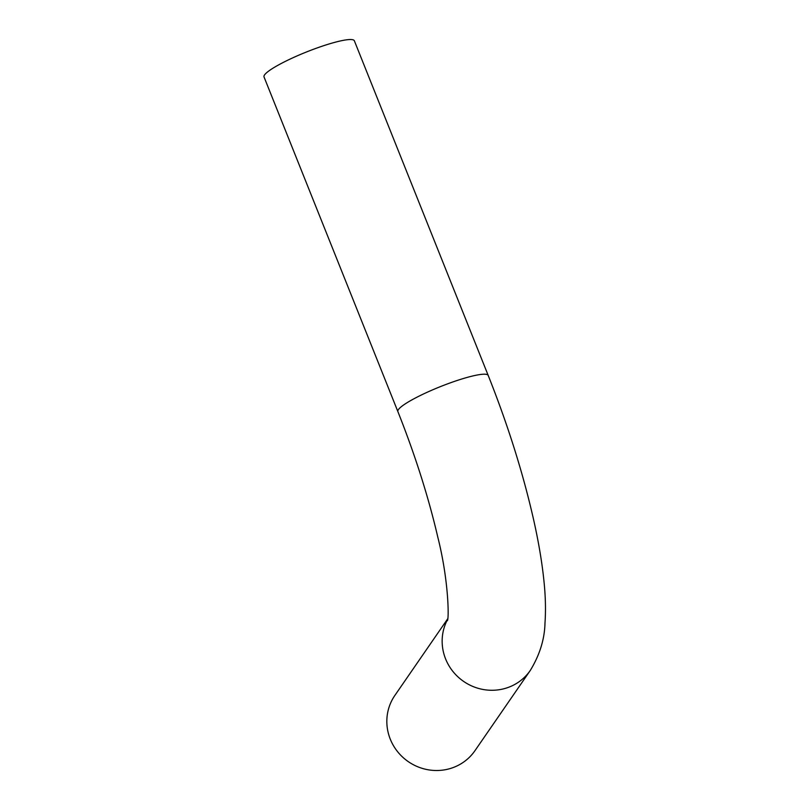 <?xml version="1.0" encoding="UTF-8"?>
<svg xmlns="http://www.w3.org/2000/svg" width="809" height="809" viewBox="0 0 809 809"><rect width="100%" height="100%" fill="white"/><g stroke="black" fill="none" stroke-linecap="round" stroke-linejoin="round"><path stroke-width="1.21" d="M488.211 375.457A48.651 7.382 -21.8 0 0 450.421 382.819A48.651 7.382 -21.8 0 0 397.876 411.589L264.017 76.916A48.651 7.382 -21.8 0 1 316.562 48.146A48.651 7.382 -21.8 0 1 354.352 40.784L488.211 375.457C508.012 425.231 523.201 473.558 533.778 520.44C538.875 543.254 542.333 564.156 544.164 583.158C545.569 597.527 545.842 610.835 544.983 623.112C544.609 639.211 539.704 654.987 530.289 670.439A48.651 46.882 -145.4 0 1 508.092 687.468A48.651 46.882 -145.4 0 1 454.607 673.452A48.651 46.882 -145.4 0 1 447.549 619.522M530.289 670.439L474.964 750.671A48.651 46.882 -145.4 0 1 452.777 767.701A48.651 46.882 -145.4 0 1 397.603 751.692A48.651 46.882 -145.4 0 1 394.863 695.437L447.65 618.885M397.876 411.589C415.179 455.154 428.507 497.11 437.881 537.479C448.874 581.014 449.116 620.048 447.306 620.756L447.316 620.746"/></g></svg>
